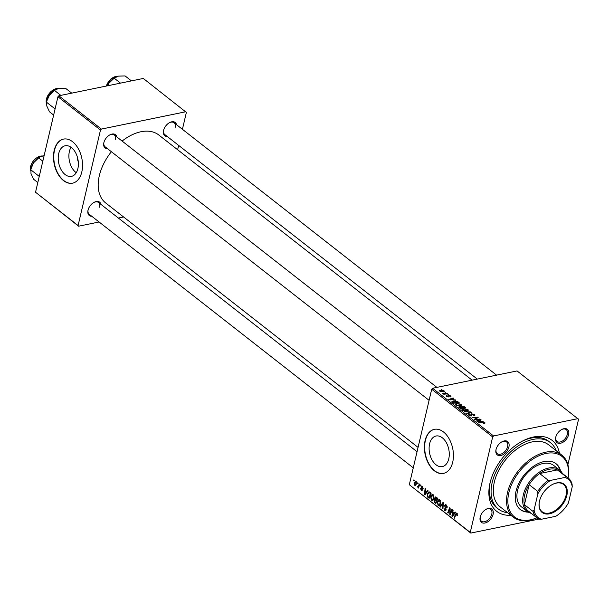 <?xml version="1.0" encoding="UTF-8"?>
<svg xmlns="http://www.w3.org/2000/svg" width="609" height="609" viewBox="0 0 609 609"><rect width="100%" height="100%" fill="white"/><g stroke="black" fill="none" stroke-linecap="round" stroke-linejoin="round"><path stroke-width="0.91" d="M76.247 172.697A15.621 9.79 78.4 0 1 75.813 172.377A15.621 9.79 78.4 0 1 71.032 147.279M77.191 156.475A9.729 6.098 -101.6 0 0 78.287 161.819M71.459 147.599A15.621 9.79 -101.6 0 0 65.155 145.779A15.621 9.79 -101.6 0 0 58.213 158.173A15.621 9.79 -101.6 0 0 65.133 174.562A15.621 9.79 -101.6 0 0 71.436 176.382A15.621 9.79 -101.6 0 0 78.386 163.988A15.621 9.79 -101.6 0 0 71.459 147.599M72.57 141.714A22.503 14.098 -101.6 0 0 63.488 139.096A22.503 14.098 -101.6 0 0 53.478 156.947A22.503 14.098 -101.6 0 0 63.458 180.561A22.503 14.098 -101.6 0 0 72.532 183.18A22.503 14.098 -101.6 0 0 82.542 165.336A22.503 14.098 -101.6 0 0 72.57 141.714M63.633 139.073A22.503 14.098 -101.6 0 0 53.767 157A22.503 14.098 -101.6 0 0 63.739 180.508A22.503 14.098 -101.6 0 0 72.677 183.149M448.772 458.805A15.621 9.79 -101.6 0 0 446.336 442.652A15.621 9.79 -101.6 0 0 436.052 436.006A15.621 9.79 -101.6 0 0 429.611 443.809A15.621 9.79 -101.6 0 0 432.055 459.962A15.621 9.79 -101.6 0 0 442.332 466.608A15.621 9.79 -101.6 0 0 448.772 458.805M452.708 462.162A22.503 14.098 -101.6 0 0 449.198 438.899A22.503 14.098 -101.6 0 0 434.384 429.322A22.503 14.098 -101.6 0 0 425.105 440.566A22.503 14.098 -101.6 0 0 428.622 463.83A22.503 14.098 -101.6 0 0 443.428 473.406A22.503 14.098 -101.6 0 0 452.708 462.162M434.529 429.292A22.503 14.098 -101.6 0 0 425.394 440.505A22.503 14.098 -101.6 0 0 428.85 463.677A22.503 14.098 -101.6 0 0 443.573 473.376M480.204 517.041A8.435 5.291 -52 0 1 480.204 517.033A8.435 5.291 -52 0 1 486.37 509.154A8.435 5.291 -52 0 1 493.084 514.399A8.435 5.291 -52 0 1 484.931 523.009A8.435 5.291 -52 0 1 480.204 517.041M480.28 516.729A7.498 4.705 128 0 0 481.445 521.182A7.498 4.705 128 0 0 487.291 520.52A7.498 4.705 128 0 0 491.79 514.095A7.498 4.705 128 0 0 490.687 509.368A7.498 4.705 128 0 0 486.089 509.307M496.031 449.549A8.435 5.291 -52 0 1 496.038 449.541A8.435 5.291 -52 0 1 502.197 441.662A8.435 5.291 -52 0 1 508.918 446.907A8.435 5.291 -52 0 1 500.765 455.509A8.435 5.291 -52 0 1 496.031 449.549M496.114 449.229A7.498 4.705 128 0 0 497.279 453.682A7.498 4.705 128 0 0 503.125 453.027A7.498 4.705 128 0 0 507.624 446.603A7.498 4.705 128 0 0 506.521 441.868A7.498 4.705 128 0 0 501.915 441.807M555.728 437.3A8.435 5.291 -52 0 1 555.728 437.292A8.435 5.291 -52 0 1 561.894 429.414A8.435 5.291 -52 0 1 568.608 434.659A8.435 5.291 -52 0 1 560.463 443.261A8.435 5.291 -52 0 1 555.728 437.3M555.804 436.98A7.498 4.705 128 0 0 556.969 441.434A7.498 4.705 128 0 0 562.815 440.779A7.498 4.705 128 0 0 567.322 434.354A7.498 4.705 128 0 0 566.218 429.619A7.498 4.705 128 0 0 561.612 429.558M167.285 136.507A8.435 5.291 -52 0 1 163.555 130.425A8.435 5.291 -52 0 1 163.555 130.417A8.435 5.291 -52 0 1 169.721 122.538A8.435 5.291 -52 0 1 176.526 124.693M175.148 127.479A7.498 4.705 128 0 0 174.045 122.752A7.498 4.705 128 0 0 169.439 122.691M91.761 216.248A8.435 5.291 -52 0 1 88.031 210.174A8.435 5.291 -52 0 1 88.031 210.158A8.435 5.291 -52 0 1 94.197 202.287A8.435 5.291 -52 0 1 101.003 204.434M99.625 207.227A7.498 4.705 128 0 0 98.521 202.493A7.498 4.705 128 0 0 93.915 202.432M107.587 148.756A8.435 5.291 -52 0 1 103.857 142.673A8.435 5.291 -52 0 1 103.865 142.666A8.435 5.291 -52 0 1 110.023 134.787A8.435 5.291 -52 0 1 116.837 136.941M115.451 139.727A7.498 4.705 128 0 0 114.347 135A7.498 4.705 128 0 0 109.749 134.939M510.905 515.283A45.005 28.227 -52 0 1 490.047 482.899A45.005 28.227 -52 0 1 490.062 482.846A45.005 28.227 -52 0 1 522.933 440.832A45.005 28.227 -52 0 1 559.435 453.263M556.154 450.69A42.188 26.469 128 0 0 550.407 442.621L548.679 441.274A42.188 26.469 128 0 0 522.103 441.266M111.386 151.725A43.125 27.055 128 0 0 99.313 175.735A43.125 27.055 128 0 0 105.654 202.942L418.063 447.394M448.673 394.465L447.859 394.533L448.673 394.465L448.582 394.845M445.849 392.257L445.034 392.325L445.849 392.257L445.758 392.638M461.211 404.209L461.645 404.977L460.427 405.739L457.656 405.761L455.707 404.977L455.266 404.178L456.544 403.432L461.211 404.209L460.876 405.617M455.646 399.923L448.704 399.443L453.165 397.981L453.583 398.309L452.358 398.697L453.781 399.816L455.57 400.242M464.256 406.66L465.87 407.923L460.183 408.418L458.676 407.162L459.255 406.492L461.036 406.675L461.538 406.074L464.256 406.66L464.142 407.155M458.676 407.162L459.255 406.492L459.019 407.505M460.96 406.979L461.538 406.074L461.287 407.177M471.031 411.958L471.564 412.377L467.172 413.892L466.745 413.557L470.513 412.263L464.264 411.615L471.031 411.958L470.879 412.613M484.695 423.681L483.713 423.43L484.368 422.912L482.876 422.669L478.415 422.692L482.587 422.326L484.977 422.813L484.779 423.666M484.117 423.689L484.368 422.912M479.877 418.885L480.295 419.213L474.601 419.7L474.16 419.357L477.258 417.584L472.021 417.69L477.715 417.188L478.156 417.538L475.073 419.312L479.785 419.258M567.893 464.713L578.55 419.289L517.071 370.934L432.611 388.26L493.564 435.96L492.658 436.912L431.705 389.22L432.611 388.26M578.025 418.627L493.564 435.96M483.196 421.481L476.253 421.002L480.714 419.54L481.133 419.867L479.907 420.256L481.331 421.375L483.12 421.801M471.016 414.729L471.625 413.815L474.358 414.501L474.883 415.3L473.909 415.825L473.429 415.513L474.061 415.277L473.749 414.6L472.089 414.135L471.381 415.932L468.922 415.323L468.473 414.592L469.311 414.082L469.783 414.402L469.524 415.216L470.932 415.612L470.917 414.242M473.931 415.818L473.749 414.6M471.762 414.31L471.625 415.863M471.922 415.65L471.381 415.932L471.739 414.394M469.661 414.424L469.425 415.642M470.841 415.985L471.221 415.399M467.902 409.446L468.336 410.207L467.118 410.976L464.347 410.999L462.398 410.215L461.957 409.415L463.236 408.669L467.902 409.446L467.567 410.847M450.972 396.528L450.257 396.931L449.777 396.611L450.089 395.957L448.978 395.644L448.46 396.939L446.542 396.467L446.694 395.492L447.021 396.383L448.209 396.535L448.521 395.325L450.561 395.88L450.325 396.916L450.561 395.88M449.777 396.611L450.089 395.957M448.749 395.774L448.46 396.939M446.542 396.467L446.694 395.492L446.481 396.413M447.181 395.804L446.937 396.71M448.11 396.977L448.194 396.2M452.038 401.986L453.134 400.882L457.222 401.278L459.178 402.686L453.492 403.181L451.916 401.552M443.786 391.793L444.03 390.772L443.573 391.846L439.926 391.29L440.474 390.209L444.03 390.772L444.364 391.366M439.926 391.29L439.607 390.712M447.463 393.521L447.889 393.848L443.748 394.213L443.322 393.878L444.182 393.81L442.537 393.193L447.463 393.521L447.371 393.894M441.982 389.227L441.167 389.303L441.982 389.227L441.89 389.608M432.793 500.248L431.393 500.172L430.593 496.563L432.154 494.386L433.121 494.645L433.928 498.177L432.337 500.446M426.749 491.57L427.609 490.412L428.058 490.77L424.861 494.972L424.351 494.569L425.128 488.471L425.546 488.806L425.318 490.451L426.749 491.57L427.579 491.402M457.313 513.76L455.913 514.521L454.489 518.152L454.063 517.817L455.532 514.057L456.895 513.242L457.268 515.625L456.407 513.79L457.237 513.615M456.308 513.06L456.895 513.242M444.623 505.607L445.4 504.648L446.275 504.937L447.075 507.83L446.092 505.577L445.05 505.881L446.092 509.893L445.407 510.784L444.616 510.509L443.824 507.952L444.783 509.862L445.666 509.596L444.623 505.607L445.263 505.478M446.762 505.44L445.05 505.881M444.783 509.862L446.153 509.497M439.904 506.741L442.994 502.448L443.527 502.867L442.812 509.017L442.393 508.682L443.002 503.415L440.353 507.091L439.904 506.741L440.733 506.566M439.485 505.485L438.084 505.409L437.285 501.793L438.845 499.624L439.812 499.875L440.619 503.407L439.028 505.683M413.656 480.455L413.945 479.725L414.082 480.79L413.656 480.455L414.257 480.334M539.026 519.074L470.787 533.073L409.309 484.718L470.262 532.411L492.658 436.912M409.309 484.718L431.705 389.22M434.651 498.01L436.219 497.157L437.833 498.413L435.823 503.552L434.255 502.212L434.004 500.491L434.887 499.547L434.651 498.01L435.29 497.88M435.496 496.944L436.219 497.157M434.689 499.555L435.321 499.456M454.299 513.128L455.159 511.971L455.608 512.329L452.411 516.531L451.901 516.127L452.677 510.03L453.096 510.357L452.868 512.009L454.299 513.128L455.129 512.961M450.599 512.496L451.84 509.375L452.259 509.703L450.241 514.833L449.807 514.491L449.777 508.781L448.095 513.151L447.668 512.816L449.678 507.685L450.12 508.028L450.15 513.737L450.599 512.496L451.216 512.367M422.479 486.309L423.133 488.563L422.334 486.812L421.634 487.01L422.38 489.902L421.23 490.39L420.568 488.388L421.375 489.887L421.946 489.666L421.207 486.728L422.479 486.309L421.771 486.066M422.852 486.705L421.634 487.01M421.831 490.588L421.23 490.39L422.296 490.169M421.375 489.887L422.425 489.567M429.269 491.874L431.142 493.176L429.132 498.314L427.632 497.051L427.274 494.112L428.843 491.866M414.044 482.724L415.947 481.201L416.556 483.622L414.615 485.213L414.044 482.724L414.6 482.61M415.224 481.011L415.947 481.201M415.338 485.434L414.615 485.213L416.008 484.924M417.523 483.485L417.812 482.747L417.949 483.82L417.523 483.485L418.124 483.356M417.622 486.781L419.426 484.01L419.845 484.345L418.391 488.075L417.964 487.74L418.269 486.972L417.127 486.994L417.439 486.484L418.962 486.614L417.127 486.994M420.347 485.693L420.636 484.954L420.773 486.028L420.347 485.693L420.948 485.571M182.418 129.298L186.377 112.414L143.298 78.454L58.845 95.788L101.391 129.085L100.485 130.044L57.939 96.747L58.845 95.788M185.852 111.752L101.391 129.085M99.1 221.996L78.614 226.198L35.535 192.238L57.939 96.747M35.535 192.238L78.089 225.536L100.485 130.044M123.589 216.971L118.39 218.037M177.622 149.738L178.643 145.399M472.097 380.161L158.812 135.015A43.125 27.055 128 0 0 122.097 141.06M78.089 225.536L78.614 226.198M103.941 142.354A7.498 4.705 128 0 0 105.106 146.807L429.101 400.334M163.638 130.105A7.498 4.705 128 0 0 164.795 134.559L477.296 379.095M88.107 209.854A7.498 4.705 128 0 0 89.272 214.307L413.267 467.826M470.262 532.411L470.787 533.073M490.283 481.932A42.188 26.469 128 0 0 496.678 507.723L498.406 509.078A42.188 26.469 128 0 0 507.624 512.717M434.94 502.075L434.255 502.212M434.613 500.37L434.004 500.491M435.633 502.615L436.265 501.017L434.849 500.187L434.43 500.796L434.917 502.052L436.234 502.494M436.866 500.895L436.265 501.017M436.371 500.324L434.849 500.187M437.095 500.293L436.493 500.415L437.178 498.687L435.557 497.705L436.638 497.484M437.78 498.558L437.178 498.687M436.798 497.606L435.062 498.352L436.493 500.415M439.949 505.021L438.084 505.409M437.841 501.679L437.285 501.793M440.208 504.595L439.256 504.792L440.208 503.057L439.629 500.514L438.952 500.354L440.071 500.118M440.703 502.95L440.208 503.057M438.259 504.754L439.256 504.792L438.259 504.754L437.688 502.181L440.269 500.385M442.865 508.591L442.393 508.682M443.474 503.323L443.002 503.415M447.143 507.464L446.641 507.571M447.166 507.289L446.686 507.388M447.173 506.559L446.724 506.65M445.986 510.235L444.616 510.509M446.1 508.873L445.628 508.972M457.389 515.252L456.826 515.366M457.481 514.803L456.978 514.902M454.664 517.696L454.063 517.817M456.202 513.92L455.532 514.057M452.868 515.93L451.901 516.127M452.967 514.856L453.918 513.608L452.776 512.717L452.358 515.754L453.812 514.681M454.763 513.44L453.918 513.608M453.119 515.595L452.358 515.754M453.568 512.557L452.776 512.717M450.432 514.361L449.807 514.491M448.27 512.694L447.668 512.816M450.721 513.615L450.15 513.737M423.202 488.205L422.692 488.311M422.402 489.21L421.976 489.301M421.672 487.558L421.245 487.642M422.623 486.439L421.207 486.728M425.318 494.371L424.351 494.569M425.417 493.298L426.369 492.057L425.227 491.159L424.808 494.196L426.27 493.123M427.214 491.882L426.369 492.057M425.569 494.036L424.808 494.196M426.018 490.999L425.227 491.159M428.34 496.906L427.632 497.051M427.815 493.998L427.274 494.112M429.543 497.256L428.942 497.378L430.487 493.45L428.926 492.612L427.685 494.478L427.83 496.396L428.942 497.378L428.127 497.53M431.088 493.328L430.487 493.45M430.738 492.864L429.946 493.031M433.258 499.783L431.393 500.172M431.149 496.449L430.593 496.563M433.517 499.357L432.565 499.555L433.517 497.819L432.938 495.284L432.261 495.117L433.38 494.889M434.011 497.72L433.517 497.819M431.568 499.517L432.565 499.555L431.568 499.517L430.997 496.952L433.578 495.147M416.312 481.612L414.463 483.051L414.752 484.711L416.206 484.612M414.752 484.711L416.122 483.356L415.414 481.62L416.198 481.46M416.625 483.257L416.122 483.356M418.566 487.619L417.964 487.74M418.863 486.85L418.269 486.972M477.121 418.17L477.258 417.584M477.547 417.911L477.715 417.188M480.6 420.035L480.714 419.54M479.785 420.743L479.907 420.256M478.476 421.184L480.516 421.314L479.374 420.423L477.121 421.131L478.4 421.504M482.503 422.707L482.587 422.326M474.061 415.795L474.358 414.501M468.915 415.315L469.196 414.105M469.006 415.384L469.311 414.082M471.084 415.977L471.206 415.467L471.084 415.977M471.122 415.97L471.625 413.815M470.392 412.78L470.513 412.263M463.122 409.149L463.236 408.669M464.401 410.656L466.722 410.641L467.286 409.545L463.601 409.012L462.992 410.108L464.324 410.991M466.623 411.06L466.722 410.641M462.893 410.535L462.695 409.545L462.52 410.306M467.392 410.908L467.286 409.545M460.419 408.03L462.193 407.878L459.696 406.82L460.335 408.403M459.589 407.961L459.696 406.82M462.863 407.817L464.781 407.649L461.949 406.409L462.771 408.197M464.697 408.03L464.781 407.649M461.858 407.611L461.949 406.409M448.247 396.482L448.521 395.325M453.05 398.476L453.165 397.981M452.243 399.184L452.358 398.697M450.926 399.626L452.967 399.755L451.825 398.865L449.571 399.573L450.85 399.946M457.877 402.244L457.991 401.757M453.027 401.354L453.134 400.882M457.123 401.689L457.222 401.278M453.728 402.793L458.09 402.412L453.522 401.217L452.677 401.887L453.644 403.173M458.006 402.793L458.09 402.412M452.548 402.45L452.639 401.681L452.472 402.389M456.43 403.912L456.544 403.432M457.709 405.427L460.031 405.404L460.594 404.307L456.91 403.775L456.301 404.871L457.633 405.754M459.932 405.822L460.031 405.404M456.202 405.297L456.004 404.307L455.829 405.069M460.701 405.67L460.594 404.307M440.353 390.734L440.474 390.209M440.893 390.536L440.398 391.206L443.101 391.534L443.573 390.864L440.893 390.536L440.322 391.541M443.002 391.93L443.573 390.864M443.169 393.65L443.268 393.208M560.584 470.94A29.065 18.232 128 0 0 556.116 463.761A29.065 18.232 128 0 0 533.461 466.304A29.065 18.232 128 0 0 516.021 491.204A29.065 18.232 128 0 0 520.292 509.535A29.065 18.232 128 0 0 528.338 512.146M559.976 470.369A29.065 18.232 128 0 0 555.827 463.54M568.098 477.898A38.443 24.109 128 0 0 544.766 453.743A38.443 24.109 128 0 0 508.858 492.673A38.443 24.109 128 0 0 536.894 517.764M536.932 517.795A39.379 24.703 -52 0 1 513.364 517.208A39.379 24.703 -52 0 1 507.571 492.369A39.379 24.703 -52 0 1 531.2 458.638A39.379 24.703 -52 0 1 561.894 455.189A39.379 24.703 -52 0 1 568.128 477.92M561.894 455.189L548.671 444.836A39.379 24.703 128 0 0 517.977 448.285A39.379 24.703 128 0 0 494.341 482.016A39.379 24.703 128 0 0 500.141 506.863L513.364 517.208M550.407 442.621A42.188 26.469 128 0 0 517.513 446.321A42.188 26.469 128 0 0 492.194 482.457A42.188 26.469 128 0 0 498.406 509.078M531.215 513.318A26.248 16.466 -52 0 1 527.204 511.37L521.456 506.871A26.248 16.466 -52 0 1 517.589 490.314A26.248 16.466 -52 0 1 533.347 467.826A26.248 16.466 -52 0 1 553.809 465.527L559.557 470.026A26.248 16.466 -52 0 1 562.419 473.452M520.01 509.307A29.065 18.232 128 0 0 527.638 511.697M42.82 161.179L38.641 157.906L40.354 156.749L44.114 155.683M39.25 176.412L30.686 169.713L33.487 162.892L38.641 157.906M37.811 182.54L33.632 179.274L30.983 173.573L30.975 168.472A12.37 7.765 128 0 1 33.487 162.892A12.37 7.765 128 0 1 40.011 156.924L40.354 156.749M107.565 85.793L109.011 83.144A12.37 7.765 128 0 0 107.519 85.8M120.513 83.129L114.172 78.165L118.45 76.125L125.073 75.927L131.422 80.89M115.725 77.084A12.37 7.765 -52 0 0 115.535 77.183A12.37 7.765 -52 0 0 109.011 83.144L114.172 78.165M56.036 89.333A12.37 7.765 -52 0 0 55.845 89.432A12.37 7.765 -52 0 0 49.321 95.392A12.37 7.765 128 0 0 46.809 100.98A12.37 7.765 128 0 0 46.802 100.995L49.321 95.392L54.475 90.414L58.753 88.374L65.384 88.176L71.733 93.139M60.824 95.385L54.475 90.414M55.076 108.92L46.512 102.213L46.817 106.08L49.466 111.774L53.645 115.048M556.786 482.891A17.905 11.236 -52 0 1 566.827 495.543A17.905 11.236 -52 0 1 549.531 513.806A17.905 11.236 -52 0 1 539.49 501.131A17.905 11.236 -52 0 1 552.569 484.414A17.905 11.236 -52 0 1 556.786 482.891M539.536 500.948A17.341 10.878 128 0 0 542.124 511.735A17.341 10.878 128 0 0 549.303 513.052A17.341 10.878 128 0 0 564.292 500.179A17.341 10.878 128 0 0 563.5 484.421A17.341 10.878 128 0 0 556.321 483.104A17.341 10.878 128 0 0 552.409 484.498M564.87 477.456L565.989 476.657A25.312 15.88 -52 0 1 568.182 477.958L559.557 471.214A25.312 15.88 128 0 0 557.364 469.912A25.312 15.88 128 0 0 549.082 469.295A25.312 15.88 128 0 0 539.658 473.543A25.312 15.88 128 0 0 529.13 484.665A25.312 15.88 128 0 0 524.433 504.686A25.312 15.88 128 0 0 528.353 511.08L536.986 517.833A25.312 15.88 -52 0 1 533.058 511.431L534.078 509.969A24.375 15.294 128 0 0 541.447 519.241L555.758 516.303A24.375 15.294 128 0 0 568.441 502.912L572.232 486.728A24.375 15.294 128 0 0 564.87 477.456L550.559 480.394A24.375 15.294 128 0 0 537.876 493.777L534.078 509.969M527.204 511.37A26.248 16.466 -52 0 1 526.009 487.52A26.248 16.466 -52 0 1 548.694 468.039A26.248 16.466 -52 0 1 559.557 470.026M565.989 476.657L557.364 469.912L539.658 473.543L548.283 480.288L550.559 480.394M537.876 493.777L537.755 491.41L529.13 484.665L524.433 504.686L533.058 511.431M541.447 519.241L539.171 519.134A25.312 15.88 -52 0 1 536.986 517.833M568.182 477.958A25.312 15.88 -52 0 1 572.11 484.361L572.232 486.728M537.755 491.41A25.312 15.88 -52 0 1 548.283 480.288M435.587 502.577L434.796 502.745M437.186 497.911L436.394 498.071M443.291 504.907L442.796 505.006M445.621 507.7L445.042 507.815M450.188 511.834L449.754 511.925M450.158 509.969L449.731 510.053M422.174 488.57L421.725 488.662M419.449 485.365L418.825 485.495M475.347 419.182L475.5 418.543M476.329 418.649L476.497 417.957M476.299 419.555L476.39 419.175M469.212 413.184L469.341 412.643M448.635 396.885L448.803 396.162M453.005 402.808L453.119 402.321M445.704 394.038L445.796 393.65M42.386 155.995A10.315 6.471 128 0 0 30.587 166.638A10.315 6.471 128 0 0 30.549 170.695M117.918 76.247A10.315 6.471 128 0 0 106.347 86.036M58.22 88.495A10.315 6.471 128 0 0 46.421 99.145A10.315 6.471 128 0 0 46.383 103.195M438.922 504.937L440.17 504.678M445.491 505.363L446.519 505.15M445.308 510.053L446.092 509.885M421.923 486.667L422.692 486.507M421.664 489.986L422.395 489.834M428.926 492.612L430.106 492.369M432.23 499.7L433.479 499.441M484.52 423.171L484.391 423.727M474.122 415.178L473.969 415.81M471.747 414.348L471.374 415.932M469.219 414.714L469.052 415.422M459.346 407.033L459.201 407.649M461.576 406.622L461.424 407.269M450.31 396.33L450.18 396.878M446.808 396.04L446.679 396.566M440.238 390.894L440.117 391.42M443.74 391.184L443.588 391.846M98.521 202.493L417.043 451.733M30.541 170.878L30.473 166.424L33.16 160.966L35.071 158.903L38.519 156.635L42.531 155.957M174.045 122.752L496.586 375.136M118.055 76.216L111.028 78.782L106.156 86.082M436.889 387.385L114.347 135M58.357 88.465L51.08 91.251L46.299 98.924L46.375 103.378"/></g></svg>
